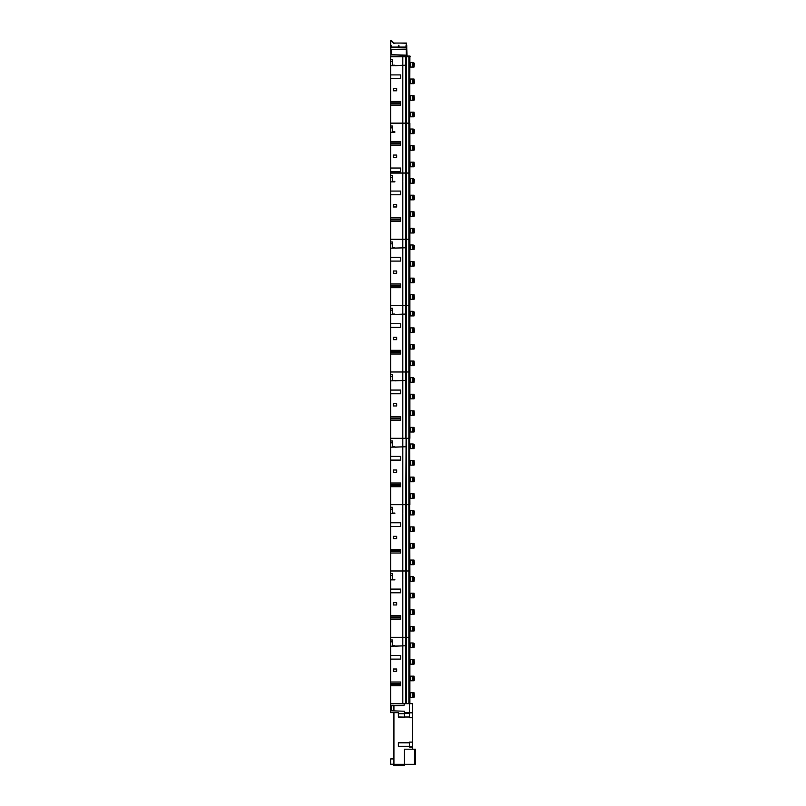 <?xml version="1.0" encoding="UTF-8"?>
<svg xmlns="http://www.w3.org/2000/svg" width="806" height="806" viewBox="0 0 806 806"><rect width="100%" height="100%" fill="white"/><g stroke="black" fill="none" stroke-linecap="round" stroke-linejoin="round"><path stroke-width="1.21" d="M407.07 55.876L410.143 56.178L409.911 56.742L390.839 56.742L390.608 40.532L391.172 40.3L393.842 43.061L406.506 43.061L407.07 55.876L406.506 55.161L391.535 54.899L391.535 49.378L406.506 49.116L406.506 47.534L390.839 47.534L390.839 56.511L406.829 56.118M405.811 47.534L406.506 43.292L399.726 43.061M399.897 43.061L396.048 43.061M396.209 43.061L393.741 43.292L390.839 40.532L390.608 47.625M409.126 55.926L410.143 56.178M406.335 54.939L406.335 49.347L391.535 49.609L391.535 54.677L406.738 55.171M391.303 47.534L391.303 45.348L390.608 45.448M391.303 45.348L391.535 47.534M398.214 47.534L398.446 45.348L398.446 47.534M398.899 47.534L398.446 45.348M398.899 45.348L399.131 47.534M409.126 56.742L410.143 56.511M409.609 56.793L409.609 123.127L409.891 56.793L406.456 56.742M406.043 45.348L406.043 47.534M406.738 47.625L406.738 45.448M402.809 132.244L402.809 173.109L390.608 173.109L390.608 123.358L405.74 123.358L405.74 173.109L408.854 173.109L408.854 123.358L405.74 123.358M390.608 145.151L400.562 145.151L400.562 141.463L390.608 141.463M390.608 168.021L390.608 167.134M402.809 173.109L405.74 173.109M402.809 131.791L402.809 123.358M394.849 132.244L390.608 132.244M409.891 166.802L409.891 162.187M409.891 150.218L409.891 145.604M410.304 166.802L414.032 166.802L414.496 165.875L414.032 162.187L410.304 162.187M410.304 150.218L414.032 150.218L414.496 149.291L414.032 145.604L410.304 145.604M410.627 166.802L410.627 162.187M410.627 150.218L410.627 145.604M408.854 173.109L409.891 173.109L409.891 123.358L408.854 123.358M409.891 133.625L409.891 129.02M409.609 173.109L409.609 123.358M406.456 173.109L406.456 123.358M396.653 157.351L396.653 155.054L393.278 155.054L393.278 157.351L396.653 157.351M413.176 129.02L414.496 129.947L414.032 133.625L413.176 133.625L413.176 129.02L410.304 129.02M410.304 133.625L413.176 133.625M410.627 133.625L410.627 129.02M390.608 168.041L400.562 168.041L400.562 171.728L390.608 171.728M394.849 131.791L392.451 131.791L392.451 126.028L390.608 126.028M390.608 143.76L400.562 143.76M390.608 142.843L400.562 142.843M409.609 703.648L409.891 637.314L409.891 703.648L390.608 703.648L390.608 681.09M394.849 646.211L405.74 645.747L390.608 646.211L390.608 655.419L400.562 655.419L400.562 659.107L390.608 659.107L390.608 655.419M402.809 703.648L402.809 646.211M405.74 703.648L405.74 637.314L390.608 637.314L390.608 482.089M402.809 645.747L402.809 579.867M390.608 646.211L390.608 637.314L405.74 637.314L405.74 570.98L390.608 570.98L402.809 570.98L402.809 513.533M392.451 639.984L390.608 639.984L392.451 639.984L392.451 645.747L393.278 646.211M409.891 697.341L409.891 692.737M409.891 680.758L409.891 676.153M409.891 664.174L409.891 659.56M410.304 697.341L414.032 697.341L414.496 696.414L414.032 692.737L410.304 692.737M410.304 680.758L414.032 680.758L414.496 679.831L414.032 676.153L410.304 676.153M410.304 664.174L414.032 664.174L414.496 663.247L414.032 659.56L410.304 659.56M410.627 697.341L410.627 692.737M410.627 680.758L410.627 676.153M410.627 664.174L410.627 659.56M409.891 647.591L409.891 642.976M408.854 703.648L408.854 637.314L409.609 637.314L409.891 570.98L409.891 637.314L405.74 637.314L406.456 637.314L406.456 570.98L402.809 570.98L402.809 579.413M406.456 703.648L406.456 637.314L408.854 637.314L408.854 570.98L406.456 570.98L406.456 504.647L390.608 504.647L402.809 504.647L402.809 447.199M396.653 671.307L396.653 669.01L393.278 669.01L393.278 671.307L396.653 671.307M390.608 683.377L400.562 683.377L400.562 681.997L390.608 681.997L390.608 659.107M413.176 642.976L414.496 643.903L414.032 647.591L413.176 647.591L413.176 642.976L410.304 642.976M410.304 647.591L413.176 647.591M410.627 647.591L410.627 642.976M400.562 683.377L400.562 685.684L390.608 685.684M390.608 684.304L400.562 684.304M394.849 645.747L393.278 645.747M390.608 615.643L390.608 614.756M394.849 579.867L390.608 579.867M392.451 573.65L390.608 573.65L392.451 573.65L392.451 579.413L393.278 579.867M409.891 631.007L409.891 626.393M409.891 614.424L409.891 609.81M409.891 597.84L409.891 593.226M410.304 631.007L414.032 631.007L414.496 630.08L414.032 626.393L410.304 626.393M410.304 614.424L414.032 614.424L414.496 613.497L414.032 609.81L410.304 609.81M410.304 597.84L414.032 597.84L414.496 596.914L414.032 593.226L410.304 593.226M410.627 631.007L410.627 626.393M410.627 614.424L410.627 609.81M410.627 597.84L410.627 593.226M409.891 581.257L409.891 576.643M402.809 513.079L402.809 504.647L405.74 504.647L406.456 371.979L409.609 371.979L409.891 305.635L409.891 371.979L408.854 371.979L408.854 438.313L406.456 438.313L409.609 438.313L409.891 371.979L409.891 438.313L408.854 438.313L408.854 504.647L409.609 504.647L409.609 438.313L409.891 504.647L405.74 504.647L405.74 570.98L409.609 570.98L409.609 504.647L409.891 570.98L408.854 570.98L408.854 504.647L406.456 504.647L406.456 438.313L390.608 438.313L390.608 415.755M396.653 604.974L396.653 602.676L393.278 602.676L393.278 604.974L396.653 604.974M413.176 576.643L414.496 577.57L414.032 581.257L413.176 581.257L413.176 576.643L410.304 576.643M410.304 581.257L413.176 581.257M410.627 581.257L410.627 576.643M390.608 589.085L400.562 589.085L400.562 592.773L390.608 592.773M390.608 615.663L400.562 615.663L400.562 619.351L390.608 619.351M390.608 617.97L400.562 617.97M390.608 617.043L400.562 617.043M394.849 579.413L393.278 579.413M390.608 549.309L390.608 548.423M394.849 513.533L390.608 513.533M392.451 507.317L390.608 507.317L392.451 507.317L392.451 513.079L393.278 513.533M409.891 564.674L409.891 560.059M409.891 548.08L409.891 543.476M409.891 531.497L409.891 526.892M410.304 564.674L414.032 564.674L414.496 563.747L414.032 560.059L410.304 560.059M410.304 548.08L414.032 548.08L414.496 547.163L414.032 543.476L410.304 543.476M410.304 531.497L414.032 531.497L414.496 530.58L414.032 526.892L410.304 526.892M410.627 564.674L410.627 560.059M410.627 548.08L410.627 543.476M410.627 531.497L410.627 526.892M409.891 514.913L409.891 510.309M396.653 538.64L396.653 536.343L393.278 536.343L393.278 538.64L396.653 538.64M413.176 510.309L414.496 511.236L414.032 514.913L413.176 514.913L413.176 510.309L410.304 510.309M410.304 514.913L413.176 514.913M410.627 514.913L410.627 510.309M390.608 522.751L400.562 522.751L400.562 526.439L390.608 526.439M390.608 549.329L400.562 549.329L400.562 553.017L390.608 553.017M390.608 551.636L400.562 551.636M390.608 550.71L400.562 550.71M394.849 513.079L393.278 513.079M394.849 447.199L405.74 446.736L390.608 447.199L390.608 456.418L400.562 456.418L400.562 460.095L390.608 460.095L390.608 456.418M402.809 446.736L402.809 380.865M390.608 447.199L390.608 438.313L405.74 438.313L405.74 371.979L390.608 371.979L390.608 349.421M409.891 498.33L409.891 493.725M409.891 481.746L409.891 477.142M409.891 465.163L409.891 460.558M410.304 498.33L414.032 498.33L414.496 497.413L414.032 493.725L410.304 493.725M410.304 481.746L414.032 481.746L414.496 480.829L414.032 477.142L410.304 477.142M410.304 465.163L414.032 465.163L414.496 464.246L414.032 460.558L410.304 460.558M410.627 498.33L410.627 493.725M410.627 481.746L410.627 477.142M410.627 465.163L410.627 460.558M409.891 448.579L409.891 443.975M396.653 472.306L396.653 469.999L393.278 469.999L393.278 472.306L396.653 472.306M390.608 484.376L400.562 484.376L400.562 482.995L390.608 482.995L390.608 460.095M413.176 443.975L414.496 444.902L414.032 448.579L413.176 448.579L413.176 443.975L410.304 443.975M410.304 448.579L413.176 448.579M410.627 448.579L410.627 443.975M400.562 484.376L400.562 486.683L390.608 486.683M390.608 485.293L400.562 485.293M394.849 446.736L392.451 446.736L392.451 440.983L390.608 440.983M394.849 380.865L405.74 380.402L390.608 380.865L390.608 390.074L400.562 390.074L400.562 393.761L390.608 393.761L390.608 390.074M402.809 380.402L402.809 314.531M390.608 380.865L390.608 371.979L405.74 371.979L405.74 305.635L390.608 305.635L390.608 283.087M409.891 431.996L409.891 427.392M409.891 415.412L409.891 410.808M409.891 398.829L409.891 394.225M410.304 431.996L414.032 431.996L414.496 431.079L414.032 427.392L410.304 427.392M410.304 415.412L414.032 415.412L414.496 414.496L414.032 410.808L410.304 410.808M410.304 398.829L414.032 398.829L414.496 397.912L414.032 394.225L410.304 394.225M410.627 431.996L410.627 427.392M410.627 415.412L410.627 410.808M410.627 398.829L410.627 394.225M409.891 382.245L409.891 377.641M409.609 172.968L408.854 172.968L408.854 239.301L405.74 239.301L405.74 305.635L406.456 305.635L406.456 239.301L409.609 239.301L409.891 172.968L409.891 239.301L408.854 239.301L408.854 305.635L406.456 305.635L409.609 305.635L409.891 239.301L409.891 305.635L408.854 305.635L408.854 371.979L405.74 371.979L406.456 371.979L406.456 305.635L402.809 305.635L402.809 248.198M396.653 405.972L396.653 403.665L393.278 403.665L393.278 405.972L396.653 405.972M390.608 418.042L400.562 418.042L400.562 416.662L390.608 416.662L390.608 393.761M413.176 377.641L414.496 378.558L414.032 382.245L413.176 382.245L413.176 377.641L410.304 377.641M410.304 382.245L413.176 382.245M410.627 382.245L410.627 377.641M400.562 418.042L400.562 420.349L390.608 420.349M390.608 418.959L400.562 418.959M394.849 380.402L392.451 380.402L392.451 374.649L390.608 374.649M394.849 314.531L405.74 314.068L390.608 314.531L390.608 323.74L400.562 323.74L400.562 327.427L390.608 327.427L390.608 323.74M402.809 314.068L402.809 305.635L390.608 305.635L390.608 308.315L392.451 308.315L392.451 314.068L393.278 314.531M409.891 365.662L409.891 361.058M409.891 349.079L409.891 344.474M409.891 332.495L409.891 327.891M410.304 365.662L414.032 365.662L414.496 364.745L414.032 361.058L410.304 361.058M410.304 349.079L414.032 349.079L414.496 348.162L414.032 344.474L410.304 344.474M410.304 332.495L414.032 332.495L414.496 331.578L414.032 327.891L410.304 327.891M410.627 365.662L410.627 361.058M410.627 349.079L410.627 344.474M410.627 332.495L410.627 327.891M409.891 315.912L409.891 311.307M396.653 339.638L396.653 337.331L393.278 337.331L393.278 339.638L396.653 339.638M390.608 351.708L400.562 351.708L400.562 350.328L390.608 350.328L390.608 327.427M390.608 308.315L390.608 314.531M413.176 311.307L414.496 312.224L414.032 315.912L413.176 315.912L413.176 311.307L410.304 311.307M410.304 315.912L413.176 315.912M410.627 315.912L410.627 311.307M400.562 351.708L400.562 354.005L390.608 354.005M390.608 352.625L400.562 352.625M394.849 314.068L393.278 314.068M394.849 248.198L405.74 247.734L390.608 248.198L390.608 257.406L400.562 257.406L400.562 261.094L390.608 261.094L390.608 257.406M408.854 172.968L406.456 172.968L406.456 239.301L390.608 239.301L390.608 172.968L405.74 172.968L405.74 239.301L402.809 239.301L402.809 181.864M402.809 247.734L402.809 239.301L390.608 239.301L390.608 241.981L392.451 241.981L392.451 247.734L393.278 248.198M409.891 299.328L409.891 294.724M409.891 282.745L409.891 278.141M409.891 266.161L409.891 261.557M410.304 299.328L414.032 299.328L414.496 298.411L414.032 294.724L410.304 294.724M410.304 282.745L414.032 282.745L414.496 281.828L414.032 278.141L410.304 278.141M410.304 266.161L414.032 266.161L414.496 265.245L414.032 261.557L410.304 261.557M410.627 299.328L410.627 294.724M410.627 282.745L410.627 278.141M410.627 266.161L410.627 261.557M409.891 249.578L409.891 244.974M396.653 273.305L396.653 270.997L393.278 270.997L393.278 273.305L396.653 273.305M390.608 285.374L400.562 285.374L400.562 283.984L390.608 283.984L390.608 261.094M390.608 241.981L390.608 248.198M413.176 244.974L414.496 245.89L414.032 249.578L413.176 249.578L413.176 244.974L410.304 244.974M410.304 249.578L413.176 249.578M410.627 249.578L410.627 244.974M400.562 285.374L400.562 287.671L390.608 287.671M390.608 286.291L400.562 286.291M394.849 247.734L393.278 247.734M390.608 217.63L390.608 216.754M394.849 181.864L390.608 181.864M402.809 181.4L402.809 172.968M392.451 175.637L390.608 175.637L392.451 175.637L392.451 181.4L393.278 181.864M409.891 232.994L409.891 228.39M409.891 216.411L409.891 211.807M409.891 199.828L409.891 195.223M410.304 232.994L414.032 232.994L414.496 232.068L414.032 228.39L410.304 228.39M410.304 216.411L414.032 216.411L414.496 215.484L414.032 211.807L410.304 211.807M410.304 199.828L414.032 199.828L414.496 198.901L414.032 195.223L410.304 195.223M410.627 232.994L410.627 228.39M410.627 216.411L410.627 211.807M410.627 199.828L410.627 195.223M409.891 183.244L409.891 178.64M406.456 172.968L405.74 172.968M396.653 206.971L396.653 204.664L393.278 204.664L393.278 206.971L396.653 206.971M413.176 178.64L414.496 179.557L414.032 183.244L413.176 183.244L413.176 178.64L410.304 178.64M410.304 183.244L413.176 183.244M410.627 183.244L410.627 178.64M390.608 191.072L400.562 191.072L400.562 194.76L390.608 194.76M390.608 217.65L400.562 217.65L400.562 221.338L390.608 221.338M390.608 219.957L400.562 219.957M390.608 219.041L400.562 219.041M394.849 181.4L393.278 181.4M409.609 123.127L390.608 123.127L390.608 100.569M394.849 65.679L405.74 65.226L390.608 65.679L390.608 74.898L400.562 74.898L400.562 78.585L390.608 78.585L390.608 74.898M402.809 123.127L402.809 65.679M405.74 123.127L405.74 56.793L390.608 56.793L390.608 59.463L392.451 59.463L392.451 65.226L393.278 65.679M402.809 65.226L402.809 56.793M409.891 116.82L409.891 112.205M409.891 100.236L409.891 95.622M409.891 83.653L409.891 79.038M410.304 116.82L414.032 116.82L414.496 115.893L414.032 112.205L410.304 112.205M410.304 100.236L414.032 100.236L414.496 99.309L414.032 95.622L410.304 95.622M410.304 83.653L414.032 83.653L414.496 82.726L414.032 79.038L410.304 79.038M410.627 116.82L410.627 112.205M410.627 100.236L410.627 95.622M410.627 83.653L410.627 79.038M409.891 67.069L409.891 62.455M408.854 123.127L408.854 56.793M406.456 123.127L406.456 56.793L405.74 56.793M396.653 90.786L396.653 88.489L393.278 88.489L393.278 90.786L396.653 90.786M390.608 102.856L400.562 102.856L400.562 101.475L390.608 101.475L390.608 78.585M392.451 59.463L390.608 59.463L390.608 65.679M413.176 62.455L414.496 63.382L414.032 67.069L413.176 67.069L413.176 62.455L410.304 62.455M410.304 67.069L413.176 67.069M410.627 67.069L410.627 62.455M400.562 102.856L400.562 105.163L390.608 105.163M390.608 103.783L400.562 103.783M394.849 65.226L393.278 65.226M398.396 716.987L404.39 717.098L398.396 717.098L398.396 713.683L404.39 713.683L404.39 711.245L391.535 710.791L391.535 705.724L403.977 705.502L404.39 703.829L393.933 703.648M409.458 717.008L404.39 717.008L404.39 713.663M409.458 746.396L398.396 746.396L398.396 742.83L409.458 742.83L398.396 742.709L409.458 742.709M404.39 712.796L409.458 712.796L409.458 717.723L412.45 717.723L412.45 749.207M409.891 703.648L412.45 703.648L412.45 712.836L404.39 712.836L412.45 712.836L412.45 717.723M412.45 742.094L409.458 742.094L409.458 747.031L412.45 747.031M409.458 742.135L412.45 742.135M393.933 703.769L390.608 703.769L390.608 712.595L393.933 712.595L393.933 764.32L404.39 764.32L404.39 749.207L415.443 749.207L415.443 764.32L414.516 764.32L414.516 749.207M414.516 764.32L404.39 764.32L404.39 765.7L393.933 765.7L393.933 764.32M409.458 712.836L409.458 703.648M409.458 746.971L412.45 746.971M409.458 717.672L412.45 717.672M398.396 742.83L409.458 742.83M398.396 746.285L409.458 746.285L398.396 746.285M393.933 764.249L390.608 764.249L390.608 758.92L393.933 758.92M390.608 758.92L393.933 758.819M398.396 765.7L398.396 764.32M393.933 712.615L398.396 712.655L398.396 713.683M393.933 710.832L393.933 705.683M399.131 47.08L405.811 47.08M391.535 47.08L398.214 47.08M412.753 166.802L412.753 162.187M412.753 150.218L412.753 145.604M412.753 133.625L412.753 129.02M390.608 127.872L392.451 127.872M412.753 697.341L412.753 692.737M412.753 680.758L412.753 676.153M412.753 664.174L412.753 659.56M412.753 647.591L412.753 642.976M390.608 641.828L392.451 641.828M412.753 631.007L412.753 626.393M412.753 614.424L412.753 609.81M412.753 597.84L412.753 593.226M412.753 581.257L412.753 576.643M390.608 575.494L392.451 575.494M412.753 564.674L412.753 560.059M412.753 548.08L412.753 543.476M412.753 531.497L412.753 526.892M412.753 514.913L412.753 510.309M390.608 509.16L392.451 509.16M412.753 498.33L412.753 493.725M412.753 481.746L412.753 477.142M412.753 465.163L412.753 460.558M412.753 448.579L412.753 443.975M390.608 442.826L392.451 442.826M412.753 431.996L412.753 427.392M412.753 415.412L412.753 410.808M412.753 398.829L412.753 394.225M412.753 382.245L412.753 377.641M390.608 376.493L392.451 376.493M412.753 365.662L412.753 361.058M412.753 349.079L412.753 344.474M412.753 332.495L412.753 327.891M412.753 315.912L412.753 311.307M390.608 310.159L392.451 310.159M412.753 299.328L412.753 294.724M412.753 282.745L412.753 278.141M412.753 266.161L412.753 261.557M412.753 249.578L412.753 244.974M390.608 243.815L392.451 243.815M412.753 232.994L412.753 228.39M412.753 216.411L412.753 211.807M412.753 199.828L412.753 195.223M412.753 183.244L412.753 178.64M390.608 177.481L392.451 177.481M412.753 116.82L412.753 112.205M412.753 100.236L412.753 95.622M412.753 83.653L412.753 79.038M412.753 67.069L412.753 62.455M390.608 61.306L392.451 61.306M404.39 713.512L409.458 713.512M409.458 712.726L412.45 712.726M404.39 713.3L409.458 713.3M404.39 713.401L409.458 713.401M413.176 166.802L413.176 162.187M413.176 150.218L413.176 145.604M413.176 697.341L413.176 692.737M413.176 680.758L413.176 676.153M413.176 664.174L413.176 659.56M413.176 631.007L413.176 626.393M413.176 614.424L413.176 609.81M413.176 597.84L413.176 593.226M413.176 564.674L413.176 560.059M413.176 548.08L413.176 543.476M413.176 531.497L413.176 526.892M413.176 498.33L413.176 493.725M413.176 481.746L413.176 477.142M413.176 465.163L413.176 460.558M413.176 431.996L413.176 427.392M413.176 415.412L413.176 410.808M413.176 398.829L413.176 394.225M413.176 365.662L413.176 361.058M413.176 349.079L413.176 344.474M413.176 332.495L413.176 327.891M413.176 299.328L413.176 294.724M413.176 282.745L413.176 278.141M413.176 266.161L413.176 261.557M413.176 232.994L413.176 228.39M413.176 216.411L413.176 211.807M413.176 199.828L413.176 195.223M413.176 116.82L413.176 112.205M413.176 100.236L413.176 95.622M413.176 83.653L413.176 79.038"/></g></svg>

